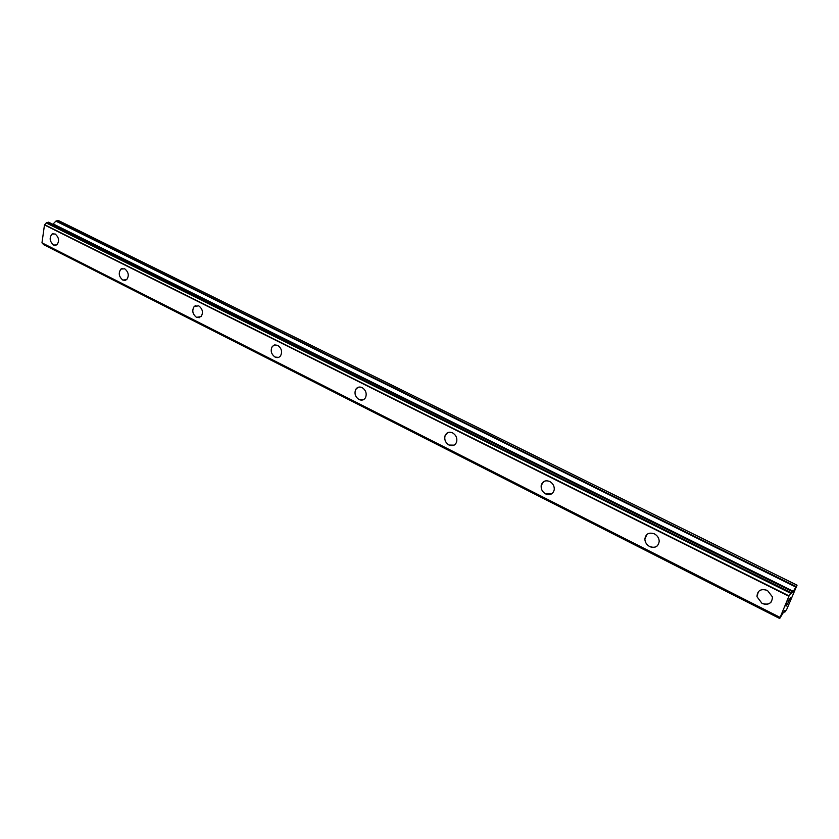 <?xml version="1.0" encoding="UTF-8"?>
<svg xmlns="http://www.w3.org/2000/svg" width="839" height="839" viewBox="0 0 839 839"><rect width="100%" height="100%" fill="white"/><g stroke="black" fill="none" stroke-linecap="round" stroke-linejoin="round"><path stroke-width="1.26" d="M55.689 245.376L53.581 245.03C49.648 241.464 49.134 237.804 52.039 234.071L53.098 233.641M55.164 233.987C59.097 237.521 59.621 241.171 56.758 244.936L53.57 245.04C49.637 241.464 49.123 237.815 52.028 234.071L55.164 233.987M125.284 280.404L122.809 280.048C118.834 276.65 118.215 272.99 120.952 269.078L122.274 268.438M124.707 268.784C128.661 272.14 129.3 275.79 126.626 279.723L122.798 280.048C118.823 276.65 118.205 272.99 120.942 269.078L124.707 268.784M199.42 317.666L196.494 317.32C192.53 314.143 191.774 310.524 194.218 306.466L195.865 305.48M198.728 305.836C202.681 308.962 203.458 312.569 201.077 316.639L196.483 317.32C192.519 314.143 191.753 310.524 194.208 306.466L198.728 305.836M278.558 357.383L275.077 357.068C271.175 354.163 270.252 350.639 272.287 346.497L274.28 345.028M277.699 345.353C281.568 348.195 282.523 351.698 280.562 355.851C279.104 357.645 277.269 358.054 275.066 357.068C271.165 354.173 270.242 350.65 272.276 346.507L274.71 344.913L277.699 345.353M363.256 399.784L359.061 399.542C355.306 396.962 354.184 393.606 355.684 389.495L358.001 387.345M362.123 387.597C365.846 390.125 366.989 393.449 365.573 397.56C364.032 400.077 361.861 400.738 359.05 399.542C355.296 396.962 354.173 393.617 355.673 389.495C357.215 387.073 359.354 386.443 362.123 387.597M454.119 445.142L449.022 445.048C445.488 442.782 444.167 439.688 445.069 435.735L447.575 432.746M452.578 432.872C456.08 435.074 457.423 438.147 456.594 442.069C455.116 445.467 452.588 446.463 449.022 445.048C445.478 442.793 444.156 439.688 445.058 435.745C446.558 432.452 449.064 431.498 452.578 432.872M551.842 493.752L545.633 493.909C542.351 491.948 540.872 489.147 541.197 485.498L543.641 481.628M549.744 481.492C552.995 483.411 554.495 486.169 554.233 489.777C552.985 494.171 550.111 495.545 545.633 493.919C542.34 491.948 540.861 489.147 541.186 485.508C542.476 481.24 545.319 479.898 549.744 481.492M657.22 545.927C655.049 547.636 652.522 547.836 649.659 546.525C646.628 544.805 645.034 542.319 644.866 539.047L646.942 534.412M654.399 533.866C657.388 535.544 658.993 537.988 659.213 541.207C658.374 546.609 655.186 548.381 649.648 546.525C646.617 544.815 645.023 542.319 644.866 539.058C645.747 533.793 648.925 532.062 654.399 533.866M771.125 602.066C768.713 604.531 765.661 604.95 761.969 603.325L756.977 596.718L758.393 591.621M767.433 590.436L772.436 596.917C772.153 603.251 768.671 605.401 761.959 603.335L756.977 596.728C757.313 590.52 760.805 588.422 767.433 590.436M786.258 605.758L787.454 603.765M786.961 604.909L788.587 601.909L786.049 606.167L787.202 603.608M786.059 606.136L788.566 601.93M788.062 601.668L789.331 599.067M789.363 600.011L790.453 597.588L789.205 600.483L789.195 599.361L788.199 601.374L789.247 599.392M789.205 600.451L790.432 597.62M779.746 618.28L788.912 596.246L791.922 591.411L791.754 593.236L793.107 591.61L797.05 585.171L786.888 609.041L784.874 612.082L785 610.393L783.636 612.061L779.693 618.511L43.198 244.264L779.693 618.427M42.915 243.362L43.198 244.264M41.971 242.87L779.819 617.294L41.971 242.87L44.477 224.936L46.596 222.534L48.756 222.325M797.05 585.171L58.352 220.489L55.867 221.129L52.857 224.307M788.912 596.246L44.477 224.936M779.819 617.263L41.95 242.828M795.991 586.461L56.307 220.846M795.666 586.975L55.867 221.129M793.295 591.296L53.476 224.076M793.107 591.61L53.214 224.244M791.922 591.411L48.505 222.199M790.936 592.628L46.596 222.534M790.579 593.246L46.208 222.933M789.111 595.921L44.708 224.737M788.954 596.172L44.509 224.883M784.769 612.103L783.941 611.683M791.985 591.369L48.652 222.22M779.819 617.326L42.044 242.932M779.693 618.511L43.334 244.516M784.78 612.155L783.909 611.715"/></g></svg>
